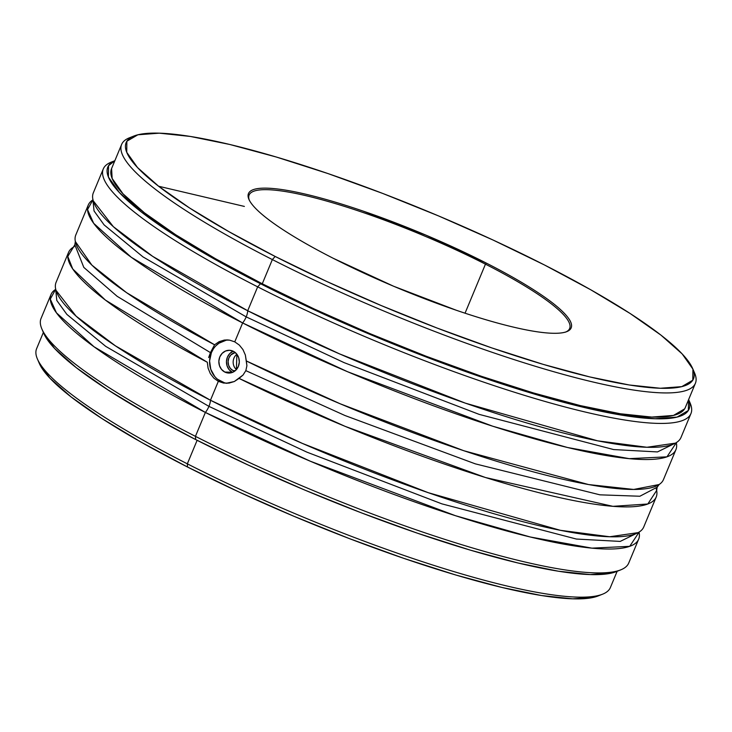 <?xml version="1.0" encoding="UTF-8"?>
<svg xmlns="http://www.w3.org/2000/svg" width="732" height="732" viewBox="0 0 732 732"><rect width="100%" height="100%" fill="white"/><g stroke="black" fill="none" stroke-linecap="round" stroke-linejoin="round"><path stroke-width="1.1" d="M93.22 200.769L113.314 226.645L152.686 256.374L247.709 310.743A10.879 4.392 -63 0 1 246.19 316.883L344.113 362.633L479.112 414.358L613.626 449.558L657.455 451.928L676.322 442.677L657.455 451.928L613.626 449.558L479.112 414.358L344.113 362.633L246.19 316.883A10.879 4.392 117 0 0 247.709 310.743L339.529 353.885L465.433 403.176L597.596 440.82L646.942 447.27L675.453 443.135M55.961 290.256L76.064 316.132L115.436 345.861L210.459 400.239A10.879 4.392 -63 0 1 208.931 406.37L306.864 452.129L441.863 503.854L576.377 539.045L620.205 541.415L639.073 532.164L620.205 541.415L576.377 539.045L441.863 503.854L306.864 452.129L208.931 406.37A10.879 4.392 117 0 0 210.459 400.239L302.27 443.372L428.183 492.663L560.346 530.307L609.692 536.757L638.203 532.622M228.521 339.987A21.704 19.508 -88.2 0 0 209.974 357.445A21.704 19.508 -88.2 0 0 220.863 381.418L218.328 381.335L213.817 378.105L210.322 373.613L208.098 368.196L207.302 362.248L105.344 300.038L72.752 268.983L67.792 256.465L74.838 244.799L75.35 241.523L91.866 265.112L126.572 292.672L214.577 344.79L219.124 341.67L224.267 340.078L229.61 340.142L234.762 341.853L242.631 322.949A10.879 4.392 117 0 0 246.19 316.883L142.969 256.877L104.1 224.898L94.044 210.953L92.927 199.836L94.044 210.953L104.1 224.898L142.969 256.877L246.19 316.883A10.879 4.392 -63 0 1 242.631 322.949L234.762 341.853L239.327 345.083L242.951 349.576L245.348 354.993L246.309 360.949L340.115 403.762L463.905 450.756L588.583 484.557L633.72 489.452L659.129 484.529L657.162 487.201L639.86 496.241L599.938 494.832L475.306 463.85L344.928 415.502L245.833 370.648L246.913 365.716L246.309 360.949A318.274 54.296 22.6 0 0 663.466 479.579L675.92 449.668A318.274 54.296 -157.4 0 1 242.631 322.949L131.266 257.261L93.678 223.324L87.529 209.599L92.9 199.9A318.274 54.296 -157.4 0 0 88.252 205.042L75.799 234.963A318.274 54.296 22.6 0 0 214.577 344.79L210.45 352.632L117.147 296.314L83.814 267.4L74.838 244.799L83.814 267.4L117.147 296.314L210.45 352.632L214.577 344.79L219.124 341.67L224.267 340.078L227.46 339.913M638.67 539.164A318.274 54.296 -157.4 0 0 639.045 532.237L629.721 546.328L591.941 548.149L530.252 536.986L455.478 515.703L310.368 461.242L205.381 412.445A10.879 4.392 117 0 0 208.931 406.37L105.719 346.364L66.85 314.385L56.794 300.449L55.678 289.323L56.794 300.449L66.85 314.385L105.719 346.364L208.931 406.37A10.879 4.392 -63 0 1 205.381 412.445L94.007 346.748L56.428 312.811L50.279 299.095L55.641 289.396A318.274 54.296 -157.4 0 0 51.002 294.538L41.047 318.438A318.274 54.296 22.6 0 0 195.435 436.345L195.636 439.548A314.806 53.701 22.6 0 0 616.234 571.646L620.672 569.889A318.274 54.296 -157.4 0 1 195.435 436.345A318.274 54.296 22.6 0 0 628.715 563.064L638.67 539.164A318.274 54.296 -157.4 0 1 205.381 412.445L195.435 436.345L205.381 412.445A318.274 54.296 -157.4 0 1 51.002 294.538M244.378 206.424L158.597 186.239M233.215 351.223A11.392 10.239 -88.2 0 0 226.463 361.48A11.392 10.239 -88.2 0 0 232.373 372.277L224.77 372.039A11.392 10.239 91.8 0 1 219.124 359.092A11.392 10.239 91.8 0 1 229.445 350.289A11.392 10.239 91.8 0 1 233.398 351.314L229.509 350.289L225.566 351.003L222.153 353.336L219.792 356.942L218.85 361.269L219.463 365.661L221.54 369.44L224.77 372.039L228.649 373.055L232.602 372.341L236.015 370.008L238.367 366.403L239.309 362.075L238.696 357.692L236.619 353.913L233.398 351.314A11.392 10.239 91.8 0 1 239.044 364.252A11.392 10.239 91.8 0 1 228.723 373.055A11.392 10.239 91.8 0 1 224.77 372.039L232.373 372.277L229.153 369.678L227.076 365.899L226.463 361.507L227.405 357.189L229.757 353.583L233.169 351.241M236.884 354.233A9.571 8.601 -88.2 0 0 236.39 369.596L236.884 354.233M233.069 370.621A9.571 8.601 91.8 0 1 228.164 360.73A9.571 8.601 91.8 0 1 235.21 352.504L230.873 354.91L228.887 357.939L228.091 361.571L228.613 365.259L230.36 368.434L233.069 370.621L235.283 370.685L233.069 370.621L234.615 371.216A9.571 8.601 91.8 0 1 233.069 370.621M208.647 357.545L210.45 352.632L208.647 357.545M121.622 144.451L111.539 168.671A310.752 53.006 22.6 0 0 262.276 283.787L272.35 259.576A310.752 53.006 22.6 0 0 568.618 375.836A310.752 53.006 22.6 0 0 694.595 373.018L692.71 368.644A307.284 52.42 -157.4 0 1 568.142 371.426A307.284 52.42 -157.4 0 1 275.186 256.465L272.35 259.576L262.276 283.787A310.752 53.006 22.6 0 0 685.317 407.514L695.4 383.293A310.752 53.006 -157.4 0 1 272.35 259.576A310.752 53.006 -157.4 0 1 121.622 144.451A310.752 53.006 -157.4 0 1 131.833 136.975M133.91 136.033L129.482 137.79A310.752 53.006 22.6 0 0 272.35 259.576L275.186 256.465A307.284 52.42 -157.4 0 1 133.91 136.033A307.284 52.42 -157.4 0 1 544.462 264.975L590.742 289.771L630.078 313.461L660.95 335.119L682.169 353.913L692.92 369.129L692.792 380.183L681.785 386.642L660.337 388.262L629.255 384.986L589.745 376.925L543.318 364.408L491.758 347.901L437.059 328.037L381.308 305.592L326.646 281.427L275.186 256.465L228.906 231.66L189.57 207.98L158.707 186.321L137.488 167.518L126.737 152.302L126.865 141.249L137.863 134.789L159.311 133.169L190.393 136.454L229.903 144.506L276.33 157.032L327.89 173.539L382.598 193.394L438.349 215.839L493.002 240.005L544.462 264.975A307.284 52.42 -157.4 0 1 692.71 368.644M103.285 168.936L93.33 192.836A318.274 54.296 22.6 0 0 247.709 310.743L257.664 286.843A318.274 54.296 22.6 0 0 561.096 405.921A318.274 54.296 22.6 0 0 690.13 403.039L688.629 399.562A314.806 53.701 -157.4 0 1 559.001 401.072A314.806 53.701 -157.4 0 1 260.5 283.732L257.664 286.843L247.709 310.743A318.274 54.296 22.6 0 0 680.998 437.462L690.953 413.562A318.274 54.296 -157.4 0 1 257.664 286.843A318.274 54.296 -157.4 0 1 103.285 168.936A318.274 54.296 -157.4 0 1 113.68 161.296M43.371 332.438L36.6 348.707A310.752 53.006 22.6 0 0 187.337 463.823L197.118 440.307L187.337 463.823L187.538 467.025A307.284 52.42 22.6 0 0 598.09 595.967L602.518 594.21A310.752 53.006 -157.4 0 1 187.337 463.823A310.752 53.006 22.6 0 0 610.378 587.549L617.158 571.262M249.347 200.257A173.603 29.609 -157.4 0 1 249.109 195.051A173.603 29.609 -157.4 0 1 485.453 264.17L486.396 263.136A174.765 29.811 -157.4 0 1 566.751 331.623A174.765 29.811 -157.4 0 1 333.252 258.295L393.606 286.239L456.429 310.304C476.962 317.331 495.537 322.83 512.153 326.811C528.76 330.791 542.147 332.932 552.303 333.261C562.451 333.582 568.608 332.044 570.759 328.659C572.909 325.273 570.896 320.296 564.711 313.726C558.534 307.147 548.661 299.48 535.092 290.714C521.523 281.948 505.29 272.752 486.396 263.136L426.042 235.192L363.228 211.136C342.686 204.109 324.111 198.601 307.495 194.62C290.888 190.649 277.501 188.499 267.354 188.179C257.197 187.859 251.039 189.387 248.889 192.772C246.739 196.158 248.752 201.135 254.937 207.714C261.114 214.284 270.986 221.961 284.556 230.717C298.125 239.483 314.357 248.679 333.252 258.295A174.765 29.811 -157.4 0 1 248.935 199.333A174.765 29.811 -157.4 0 1 319.783 197.75A174.765 29.811 -157.4 0 1 486.396 263.136L485.453 264.17A173.603 29.609 22.6 0 0 321.211 199.561A173.603 29.609 22.6 0 0 249.283 200.074M693.506 370.776A310.752 53.006 -157.4 0 1 695.4 383.293M565.982 331.907A173.603 29.609 22.6 0 0 485.453 264.17L465.049 313.195L485.453 264.17A173.603 29.609 -157.4 0 1 569.661 328.485A173.603 29.609 -157.4 0 1 565.809 331.989M208.098 368.196L207.302 362.248A318.274 54.296 -157.4 0 1 68.534 252.421L56.08 282.332A318.274 54.296 22.6 0 0 210.459 400.239L218.328 381.335L210.459 400.239A318.274 54.296 22.6 0 0 643.748 526.958L656.201 497.037A318.274 54.296 -157.4 0 1 239.044 378.407L234.322 381.528L229.015 383.111L223.544 383.056L218.328 381.335L220.863 381.418A21.704 19.508 -88.2 0 0 227.167 383.284M656.247 488.885A318.274 54.296 -157.4 0 1 656.201 497.037M88.252 205.042A318.274 54.296 -157.4 0 0 242.631 322.949L347.618 371.755L492.728 426.216L567.501 447.499L629.191 458.653L666.971 456.841L676.295 442.75A318.274 54.296 -157.4 0 1 675.92 449.668M689.041 400.788A318.274 54.296 -157.4 0 1 690.953 413.562M68.534 252.421A318.274 54.296 -157.4 0 1 74.289 246.638M688.62 399.581L688.327 410.478L677.054 417.103L655.076 418.759L623.234 415.401L582.754 407.148L535.193 394.319L482.37 377.401L426.326 357.06L369.212 334.067L313.214 309.307L260.5 283.732L213.076 258.323L172.789 234.057L141.157 211.868L119.426 192.608L108.409 177.025L108.537 165.697L114.842 160.738A314.806 53.701 -157.4 0 0 260.5 283.732L257.664 286.843A318.274 54.296 22.6 0 1 111.328 162.111L114.851 160.72M111.584 168.561L112.142 178.452L123.013 193.843L144.469 212.847L175.689 234.752L215.464 258.707L262.276 283.787L314.312 309.032L369.587 333.481L425.969 356.173L481.29 376.257L533.436 392.947L580.385 405.61L620.343 413.763L651.773 417.075L673.467 415.437L684.594 408.904M43.545 332.84L54.561 348.432L76.302 367.693L107.924 389.882L148.221 414.138L195.636 439.548L248.358 465.131L304.347 489.891L361.471 512.885L417.515 533.225L470.328 550.135L517.89 562.963L558.37 571.216L590.212 574.574L612.19 572.918L616.518 571.536M39.08 362.871L49.831 378.087L71.05 396.881L101.922 418.539L141.258 442.229L187.538 467.025L238.998 491.996L293.651 516.161L349.402 538.606L404.11 558.461L455.67 574.968L502.097 587.494L541.607 595.546L572.689 598.831L594.137 597.211L598.355 595.857M656.65 490.477L647.811 504L612.913 506.334L485.526 477.538L345.12 426.353L239.044 378.407L243.033 375.049L245.833 370.648L344.928 415.502L475.306 463.85L599.938 494.832L639.86 496.241L657.162 487.201L656.65 490.477M187.337 463.823A310.752 53.006 -157.4 0 1 37.405 358.982L39.29 363.356A307.284 52.42 22.6 0 0 187.538 467.025L187.337 463.823M195.435 436.345A318.274 54.296 -157.4 0 1 41.87 328.961L43.755 333.344A314.806 53.701 22.6 0 0 195.636 439.548L195.435 436.345M245.348 354.993L246.913 365.716L245.833 370.648L243.033 375.049L234.322 381.528L226.106 383.293M224.477 382.79L217.569 379.277M214.723 376.468L210.761 369.267L209.59 360.903L211.392 352.668L213.332 348.99M215.885 345.797L218.941 343.217L226.087 340.252M676.459 442.43L676.249 442.942M639.21 531.926L638.999 532.438M55.751 289.058L55.541 289.57M93.001 199.561L92.79 200.074M249.566 200.797L248.935 199.333M565.269 332.209L566.751 331.623"/></g></svg>
